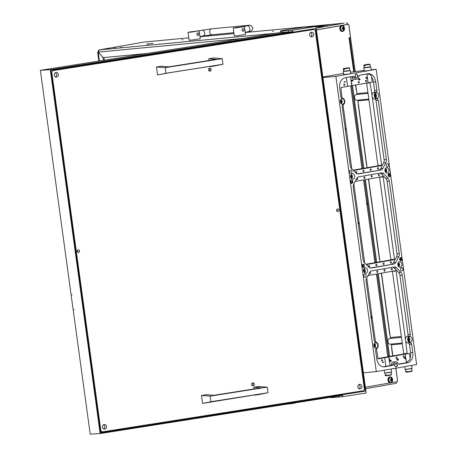 <?xml version="1.0" encoding="UTF-8"?>
<svg xmlns="http://www.w3.org/2000/svg" width="457" height="457" viewBox="0 0 457 457"><rect width="100%" height="100%" fill="white"/><g stroke="black" fill="none" stroke-linecap="round" stroke-linejoin="round"><path stroke-width="0.69" d="M121.716 47.317L120.722 47.431L121.716 47.317M109.057 48.511L108.058 48.631L109.057 48.511M115.387 47.911L114.393 48.031L115.387 47.911M152.986 43.255L147.045 44.18M152.981 43.301L147.045 44.169M181.96 39.805L182.96 39.685L181.96 39.805M272.395 31.259L273.395 31.139L272.395 31.259M103.985 57.531L104.379 60.204M103.425 60.353L103.065 57.736L104.013 57.571M99.386 60.992L98.244 51.984L103.065 57.736M314.764 26.112L330.571 24.609L314.764 26.112M317.935 26.569L315.993 26.752L317.929 26.58M309.035 26.923L314.679 26.112L308.943 26.929M327.755 25.101L322.893 25.94M327.749 25.089L322.905 25.952M146.674 44.215L148.496 43.735L146.674 44.215M316.181 28.106L343.875 23.187A1.988 1.445 -95.4 0 1 343.961 23.176A1.988 1.445 -95.4 0 1 344.15 23.176M147.337 53.435L103.128 57.616L98.249 52.098L99.329 49.887A1.988 1.36 -99.9 0 0 99.255 49.899A1.988 1.36 -99.9 0 0 98.232 51.904M143.875 42.09A1.988 1.36 80.1 0 1 143.949 42.078A1.988 1.36 80.1 0 1 144.018 42.067L188.787 37.84L144.018 42.067L99.329 49.887L275.542 33.241M346.206 22.85A1.988 1.36 80.1 0 1 347.777 24.398M396.716 381.744A1.988 1.36 80.1 0 1 395.676 383.423A1.988 1.36 80.1 0 1 395.602 383.434L365.577 388.69L395.676 383.423M372.358 387.502L367.794 388.301M318.221 26.409L322.659 25.763L318.221 26.409M323.03 26.049L317.786 26.763L317.832 27.1L323.076 26.38L322.659 25.763M295.936 402.72L294.222 403.28L285.054 404.434M234.989 27.688L233.253 28.088L236.646 27.826L244.409 26.557L234.989 27.688M233.253 28.088L234.332 35.954L237.726 35.697L245.483 34.424L244.409 26.557M243.204 31.23L243.204 31.23A1.325 0.965 -95.4 0 0 243.261 31.219L243.204 31.23A1.325 0.965 -95.4 0 1 242.124 30.036A1.325 0.965 -95.4 0 1 242.901 28.597L242.953 28.591A1.325 0.965 -95.4 0 1 244.032 29.779A1.325 0.965 -95.4 0 1 243.261 31.219C241.793 30.573 241.673 29.699 242.901 28.597A1.325 0.965 -95.4 0 1 242.953 28.591L242.953 28.591M189.769 31.956L188.038 32.361L191.432 32.099L199.189 30.83L189.769 31.956M188.038 32.361L189.118 40.227L192.506 39.965L200.269 38.696L199.189 30.83M197.984 35.503L197.984 35.503A1.325 0.965 -95.4 0 0 198.041 35.492L197.984 35.503A1.325 0.965 -95.4 0 1 196.904 34.309A1.325 0.965 -95.4 0 1 197.681 32.87L197.738 32.864A1.325 0.965 -95.4 0 1 198.818 34.052A1.325 0.965 -95.4 0 1 198.041 35.492C196.579 34.846 196.459 33.972 197.681 32.87A1.325 0.965 -95.4 0 1 197.738 32.864L197.738 32.864M307.841 30.288L307.367 29.894L50.973 70.281M103.493 424.816A2.319 2.062 -93.4 0 1 103.739 428.974M106.561 426.518A2.319 2.062 -93.4 0 1 102.477 427.164A2.319 2.062 -93.4 0 1 106.561 426.518M310.617 32.527A2.319 2.062 -93.4 0 1 310.863 36.686M313.685 34.235A2.319 2.062 -93.4 0 1 309.6 34.875A2.319 2.062 -93.4 0 1 313.685 34.235M55.268 72.754A2.319 2.062 -93.4 0 1 55.514 76.913M58.336 74.462A2.319 2.062 -93.4 0 1 54.252 75.102A2.319 2.062 -93.4 0 1 58.336 74.462M358.842 384.588A2.319 2.062 -93.4 0 1 359.088 388.747M361.91 386.296A2.319 2.062 -93.4 0 1 357.831 386.936A2.319 2.062 -93.4 0 1 361.91 386.296M77.199 251.316A1.325 1.177 86.6 0 0 79.529 250.95A1.325 1.177 86.6 0 0 77.199 251.316M77.513 252.036A1.325 1.177 86.6 0 0 77.41 250.339M336.632 210.448A1.325 1.177 86.6 0 0 338.963 210.083A1.325 1.177 86.6 0 0 336.632 210.448M336.946 211.163A1.325 1.177 86.6 0 0 336.843 209.472M209.169 68.39A1.491 1.325 -93.4 0 1 209.323 71.041M211.157 69.475A1.491 1.325 -93.4 0 1 208.535 69.887A1.491 1.325 -93.4 0 1 211.157 69.475M252.275 383.08A1.491 1.325 -93.4 0 1 252.43 385.731M254.269 384.166A1.491 1.325 -93.4 0 1 251.641 384.577A1.491 1.325 -93.4 0 1 254.269 384.166M313.93 29.505L52.749 70.652L51.761 72.149L100.888 430.762L102.231 431.888L363.412 390.746L364.4 389.25L315.273 30.636L313.93 29.505L312.125 29.614L52.749 70.652M51.761 72.149L51.23 72.177M100.357 430.791L100.888 430.762M102.231 431.888L100.523 431.991M302.071 27.557L297.05 28.294L302.071 27.557M315.964 26.512L303.619 27.243L287.539 29.625A13.247 0.526 -7.8 0 0 280.438 31.07A13.247 0.526 -7.8 0 0 281.9 31.105L292.646 30.185L315.964 26.512L366.166 392.997L342.847 396.67L332.102 397.59A13.247 0.526 172.2 0 1 330.639 397.55L330.6 397.259M292.646 30.185L292.823 31.499L50.299 69.704L100.14 433.567L342.664 395.362L342.847 396.67M100.14 433.567L90.206 434.15L73.189 309.915L74.08 309.772M280.438 31.07L280.621 32.378A13.247 0.526 -7.8 0 0 280.712 32.424A13.247 0.526 -7.8 0 0 282.083 32.418L288.401 32.047L288.224 30.733M280.712 32.424L40.365 70.287L71.121 294.834L72.035 294.856M50.299 69.704L40.365 70.287M292.823 31.499L288.401 32.047M73.189 309.915L74.074 309.726L73.171 309.783L71.143 294.965M315.65 28.574L50.973 70.269L100.631 432.819L365.314 391.123L315.65 28.574M365.314 391.123L358.465 391.523M253.789 387.205L258.599 386.445L267.208 387.148L210.191 396.133L201.468 395.448L206.278 394.688L213.762 395.288L261.278 387.804L253.789 387.205L254.029 388.947M254.835 394.842L254.88 395.168L259.69 394.408L267.973 392.723L210.957 401.703L202.56 403.411L262.084 393.7L254.88 395.168M267.208 387.148L267.973 392.723M210.191 396.133L210.957 401.703M202.56 403.411L201.468 395.448M208.798 58.742L213.608 57.988L222.216 58.69L165.2 67.676L156.471 66.985L161.281 66.231L168.77 66.831L216.281 59.347L208.798 58.742L209.038 60.484M209.843 66.385L209.889 66.711L214.699 65.951L222.982 64.266L165.965 73.246L157.562 74.954L169.576 72.726L217.092 65.242L209.889 66.711M222.216 58.69L222.982 64.266M165.2 67.676L165.965 73.246M157.562 74.954L156.471 66.985M348.828 25.278A1.988 1.36 80.1 0 1 348.965 25.832L355.203 71.361M395.859 368.188L397.459 379.858A1.988 1.36 80.1 0 1 397.481 380.43M347.657 24.015A1.988 1.36 80.1 0 1 348.257 24.352M366.96 202.862A0.817 0.56 -99.9 0 0 367.125 204.479A0.817 0.56 -99.9 0 0 366.96 202.862M367.822 204.108A0.994 0.68 80.1 0 1 367.342 204.627A0.994 0.68 80.1 0 1 367.268 204.633A0.994 0.68 80.1 0 1 366.6 204.096A0.994 0.68 80.1 0 1 366.588 204.062M366.48 203.456A0.994 0.68 80.1 0 1 366.485 203.422A0.994 0.68 80.1 0 1 367 202.674A0.994 0.68 80.1 0 1 367.074 202.662A0.994 0.68 80.1 0 1 367.679 203.085M353.718 71.618L348.954 37.925L350.039 37.668A0.663 0.48 84.6 0 0 350.428 36.931L348.782 24.929A0.663 0.48 84.6 0 0 348.217 24.358L347.314 24.444A0.663 0.48 -95.4 0 1 347.371 24.438M394.294 368.536L394.437 368.439A0.663 0.48 -95.4 0 1 394.488 368.433L395.368 368.353A0.663 0.48 84.6 0 0 395.339 368.353L394.288 368.536M349.108 37.965L349.719 37.822L348.971 37.862M388.713 356.609L377.379 273.874M375.82 262.524L364.486 179.784M362.932 168.439L351.61 85.756M316.421 29.854L347.314 24.444M395.368 368.353A0.663 0.48 84.6 0 1 395.905 368.925L397.55 380.927A0.663 0.48 84.6 0 1 397.162 381.664L391.163 382.715M389.604 356.454L378.27 273.714M376.717 262.369L365.383 179.63M363.829 168.279L352.496 85.545M316.433 29.922L348.217 24.358M390.444 382.84L365.377 387.228M387.77 356.774L376.437 274.034M374.883 262.689L366.914 204.508M366.685 202.862L363.549 179.949M361.995 168.604L350.668 85.933M392.603 379.47A2.982 2.171 -95.4 0 1 390.746 382.812A2.982 2.171 -95.4 0 1 388.324 380.218A2.982 2.171 -95.4 0 1 390.187 376.876A2.982 2.171 -95.4 0 1 392.603 379.47M390.564 382.817A2.982 2.171 -95.4 0 1 390.381 382.846A2.982 2.171 -95.4 0 1 387.964 380.253A2.982 2.171 -95.4 0 1 389.821 376.911A2.982 2.171 -95.4 0 1 390.004 376.905M391.466 380.664L391.226 378.859M391.9 379.019L391.678 378.539L390.775 378.979L390.529 379.91L391.238 380.961L392.112 380.43L391.9 379.019M392.403 379.584A1.314 0.954 -95.4 0 1 391.638 381.047A1.314 0.954 -95.4 0 1 390.518 379.916A1.314 0.954 -95.4 0 1 391.283 378.453A1.314 0.954 -95.4 0 1 392.403 379.584M391.792 381.875A2.519 1.834 -95.4 0 1 390.872 382.332A2.519 1.834 -95.4 0 1 388.827 380.144A2.519 1.834 -95.4 0 1 390.398 377.322A2.519 1.834 -95.4 0 1 391.386 377.602L392.563 379.527L391.792 381.875M390.312 377.333A2.519 1.834 84.6 0 0 390.227 377.339A2.519 1.834 84.6 0 0 388.656 380.161A2.519 1.834 84.6 0 0 390.701 382.349A2.519 1.834 84.6 0 0 390.786 382.338M391.106 378.744L390.786 378.836M343.327 29.259L343.087 27.454M343.767 27.614L343.544 27.134L342.641 27.574L342.396 28.505L343.104 29.556L343.978 29.025L343.767 27.614M344.264 28.18A1.314 0.954 -95.4 0 1 343.498 29.642A1.314 0.954 -95.4 0 1 342.379 28.511A1.314 0.954 -95.4 0 1 343.144 27.049A1.314 0.954 -95.4 0 1 344.264 28.18M343.653 30.47A2.519 1.834 -95.4 0 1 342.739 30.927A2.519 1.834 -95.4 0 1 340.694 28.74A2.519 1.834 -95.4 0 1 342.264 25.918A2.519 1.834 -95.4 0 1 343.253 26.198L344.424 28.123L343.653 30.47M342.179 25.929A2.519 1.834 84.6 0 0 342.093 25.935A2.519 1.834 84.6 0 0 340.522 28.757A2.519 1.834 84.6 0 0 342.561 30.945A2.519 1.834 84.6 0 0 342.647 30.933M344.469 28.066A2.982 2.171 -95.4 0 1 342.607 31.407A2.982 2.171 -95.4 0 1 340.191 28.814A2.982 2.171 -95.4 0 1 342.047 25.472A2.982 2.171 -95.4 0 1 344.469 28.066M342.424 31.413A2.982 2.171 -95.4 0 1 342.247 31.442A2.982 2.171 -95.4 0 1 339.825 28.848A2.982 2.171 -95.4 0 1 341.687 25.506A2.982 2.171 -95.4 0 1 341.87 25.501M389.284 174.106L389.958 174.551L390.124 175.465L388.804 175.694L388.73 174.82L389.341 174.1M388.599 175.471L388.661 175.934L390.324 175.642L390.227 174.928L389.255 173.9L388.559 174.728L388.661 175.934M389.313 173.894L388.524 174.734L388.564 175.471M389.958 174.551L390.089 175.465L388.804 175.694M389.25 174.111L389.924 174.557M404.708 366.64L405.085 369.376L410.98 368.673L412.065 368.422L411.66 365.423M384.183 370.233L384.554 372.969L390.455 372.266L391.54 372.015L391.129 369.016M365.166 267.756A2.776 2.022 -95.4 0 1 365.28 267.739A2.776 2.022 -95.4 0 1 367.548 270.236A2.776 2.022 -95.4 0 1 365.92 273.252A2.776 2.022 -95.4 0 1 365.806 273.263A2.776 2.022 -95.4 0 1 363.538 270.773A2.776 2.022 -95.4 0 1 365.166 267.756M409.729 336.689A2.776 2.022 -95.4 0 1 409.843 336.672A2.776 2.022 -95.4 0 1 412.105 339.168A2.776 2.022 -95.4 0 1 410.483 342.184A2.776 2.022 -95.4 0 1 410.363 342.202A2.776 2.022 -95.4 0 1 408.101 339.705A2.776 2.022 -95.4 0 1 409.729 336.689M352.278 173.671A2.776 2.022 -95.4 0 1 352.393 173.654A2.776 2.022 -95.4 0 1 354.655 176.145A2.776 2.022 -95.4 0 1 353.033 179.167A2.776 2.022 -95.4 0 1 352.918 179.178A2.776 2.022 -95.4 0 1 350.65 176.688A2.776 2.022 -95.4 0 1 352.278 173.671M376.311 92.731A2.776 2.022 -95.4 0 1 376.425 92.714A2.776 2.022 -95.4 0 1 378.687 95.21A2.776 2.022 -95.4 0 1 377.065 98.226A2.776 2.022 -95.4 0 1 376.945 98.244A2.776 2.022 -95.4 0 1 374.683 95.747A2.776 2.022 -95.4 0 1 376.311 92.731M342.013 98.735A2.776 2.022 -95.4 0 1 342.127 98.718A2.776 2.022 -95.4 0 1 344.389 101.214A2.776 2.022 -95.4 0 1 342.767 104.23A2.776 2.022 -95.4 0 1 342.653 104.242A2.776 2.022 -95.4 0 1 340.385 101.751A2.776 2.022 -95.4 0 1 342.013 98.735M386.576 167.668A2.776 2.022 -95.4 0 1 386.691 167.65A2.776 2.022 -95.4 0 1 388.953 170.147A2.776 2.022 -95.4 0 1 387.325 173.163A2.776 2.022 -95.4 0 1 387.21 173.174A2.776 2.022 -95.4 0 1 384.948 170.684A2.776 2.022 -95.4 0 1 386.576 167.668M375.431 342.693A2.776 2.022 -95.4 0 1 375.545 342.676A2.776 2.022 -95.4 0 1 377.808 345.166A2.776 2.022 -95.4 0 1 376.185 348.188A2.776 2.022 -95.4 0 1 376.071 348.2A2.776 2.022 -95.4 0 1 373.803 345.709A2.776 2.022 -95.4 0 1 375.431 342.693M399.464 261.752A2.776 2.022 -95.4 0 1 399.578 261.735A2.776 2.022 -95.4 0 1 401.84 264.232A2.776 2.022 -95.4 0 1 400.218 267.248A2.776 2.022 -95.4 0 1 400.098 267.265A2.776 2.022 -95.4 0 1 397.836 264.769A2.776 2.022 -95.4 0 1 399.464 261.752M356.883 79.107A3.308 2.405 84.6 0 0 358.825 76.53A1.737 1.268 -95.4 0 1 359.842 75.177L367.782 73.788A9.306 6.775 -95.4 0 1 368.039 73.748A9.306 6.775 -95.4 0 1 375.723 81.837L376.894 90.355A1.737 1.268 -95.4 0 1 376.002 92.263A3.308 2.405 84.6 0 0 374.312 95.896A3.308 2.405 84.6 0 0 376.894 98.781A1.737 1.268 -95.4 0 1 378.253 100.294L386.371 159.544A4.262 3.102 -95.4 0 1 385.879 162.681L382.909 168.382A4.262 3.102 -95.4 0 1 380.915 169.993L358.294 173.951A4.262 3.102 -95.4 0 1 358.06 173.98A4.262 3.102 -95.4 0 1 355.963 173.094L351.604 168.679A4.262 3.102 -95.4 0 1 350.302 165.857L342.184 106.607A1.737 1.268 -95.4 0 1 343.076 104.699A3.308 2.405 84.6 0 0 344.767 101.066A3.308 2.405 84.6 0 0 342.179 98.181A1.737 1.268 -95.4 0 1 340.825 96.667L339.654 88.15A9.306 6.775 -95.4 0 1 345.075 77.764L353.01 76.376A1.737 1.268 -95.4 0 1 353.061 76.365A1.737 1.268 -95.4 0 1 354.346 77.313A3.308 2.405 84.6 0 0 356.791 79.118A3.308 2.405 84.6 0 0 356.883 79.107M401.514 267.705A1.599 1.165 -95.4 0 1 401.583 267.693A1.599 1.165 -95.4 0 1 402.885 269.127A1.599 1.165 -95.4 0 1 401.949 270.864A1.599 1.165 -95.4 0 1 401.88 270.875A1.599 1.165 -95.4 0 1 400.578 269.441A1.599 1.165 -95.4 0 1 401.514 267.705M387.256 163.623A1.599 1.165 -95.4 0 1 387.325 163.617A1.599 1.165 -95.4 0 1 388.627 165.051A1.599 1.165 -95.4 0 1 387.69 166.788A1.599 1.165 -95.4 0 1 387.627 166.799A1.599 1.165 -95.4 0 1 386.319 165.36A1.599 1.165 -95.4 0 1 387.256 163.623M350.548 170.05A1.599 1.165 -95.4 0 1 350.61 170.044A1.599 1.165 -95.4 0 1 351.913 171.478A1.599 1.165 -95.4 0 1 350.982 173.214A1.599 1.165 -95.4 0 1 350.913 173.226A1.599 1.165 -95.4 0 1 349.611 171.786A1.599 1.165 -95.4 0 1 350.548 170.05M364.8 274.126A1.599 1.165 -95.4 0 1 364.869 274.12A1.599 1.165 -95.4 0 1 366.171 275.554A1.599 1.165 -95.4 0 1 365.234 277.29A1.599 1.165 -95.4 0 1 365.172 277.302A1.599 1.165 -95.4 0 1 363.863 275.862A1.599 1.165 -95.4 0 1 364.8 274.126M363.321 267.454A1.657 1.205 -95.4 0 1 361.973 265.963A1.657 1.205 -95.4 0 1 362.944 264.163A1.657 1.205 -95.4 0 1 363.012 264.152A1.657 1.205 -95.4 0 1 364.36 265.643A1.657 1.205 -95.4 0 1 363.395 267.442A1.657 1.205 -95.4 0 1 363.321 267.454A1.657 1.205 84.6 0 0 363.355 267.448A1.657 1.205 84.6 0 0 364.332 265.654A1.657 1.205 84.6 0 0 362.995 264.157M351.422 180.069A1.657 1.205 -95.4 0 1 351.49 180.058A1.657 1.205 -95.4 0 1 352.844 181.549A1.657 1.205 -95.4 0 1 351.873 183.348A1.657 1.205 -95.4 0 1 351.804 183.36A1.657 1.205 -95.4 0 1 350.45 181.869A1.657 1.205 -95.4 0 1 351.422 180.069M351.787 183.36A1.657 1.205 84.6 0 0 351.839 183.354A1.657 1.205 84.6 0 0 352.81 181.56A1.657 1.205 84.6 0 0 351.473 180.058M389.484 176.762A1.657 1.205 -95.4 0 1 388.13 175.277A1.657 1.205 -95.4 0 1 389.101 173.471A1.657 1.205 -95.4 0 1 389.17 173.466A1.657 1.205 -95.4 0 1 390.524 174.951A1.657 1.205 -95.4 0 1 389.553 176.756A1.657 1.205 -95.4 0 1 389.484 176.762A1.657 1.205 84.6 0 0 389.518 176.756A1.657 1.205 84.6 0 0 390.489 174.968A1.657 1.205 84.6 0 0 389.153 173.466M401 260.856A1.657 1.205 -95.4 0 1 399.652 259.37A1.657 1.205 -95.4 0 1 400.623 257.571A1.657 1.205 -95.4 0 1 400.692 257.559A1.657 1.205 -95.4 0 1 402.04 259.045A1.657 1.205 -95.4 0 1 401.069 260.85A1.657 1.205 -95.4 0 1 401 260.856A1.657 1.205 84.6 0 0 401.035 260.85A1.657 1.205 84.6 0 0 402.006 259.062A1.657 1.205 84.6 0 0 400.675 257.559M349.159 70.824L343.264 71.526L349.159 70.824M343.264 71.526L343.687 74.628L349.582 73.92L350.668 73.668L350.245 70.572M369.69 67.23L363.795 67.933L369.69 67.23M363.795 67.933L364.218 71.035L370.113 70.327L371.198 70.075L370.776 66.979M372.266 82.123L371.421 75.953L370.284 74.502L366.885 74.005L368.096 82.814L351.73 85.676M368.096 82.814L372.044 82.123M342.104 98.181L340.899 87.573L351.513 85.716M357.077 178.116A0.748 0.543 -95.4 0 1 357.248 179.601A0.748 0.543 -95.4 0 1 357.077 178.116M371.57 175.579A0.748 0.543 -95.4 0 1 371.741 177.065A0.748 0.543 -95.4 0 1 371.57 175.579M369.056 265.54A0.748 0.543 -95.4 0 1 369.227 267.025A0.748 0.543 -95.4 0 1 369.056 265.54M383.543 263.004A0.748 0.543 -95.4 0 1 383.714 264.489A0.748 0.543 -95.4 0 1 383.543 263.004M390.792 261.735A0.748 0.543 -95.4 0 1 390.964 263.221A0.748 0.543 -95.4 0 1 390.792 261.735M376.3 264.272A0.748 0.543 -95.4 0 1 376.471 265.757A0.748 0.543 -95.4 0 1 376.3 264.272M378.813 174.311A0.748 0.543 -95.4 0 1 378.984 175.796A0.748 0.543 -95.4 0 1 378.813 174.311M364.326 176.848A0.748 0.543 -95.4 0 1 364.497 178.333A0.748 0.543 -95.4 0 1 364.326 176.848M369.964 272.201A0.748 0.543 -95.4 0 1 370.136 273.686A0.748 0.543 -95.4 0 1 369.964 272.201M384.457 269.664A0.748 0.543 -95.4 0 1 384.628 271.15A0.748 0.543 -95.4 0 1 384.457 269.664M391.706 268.396A0.748 0.543 -95.4 0 1 391.877 269.881A0.748 0.543 -95.4 0 1 391.706 268.396M377.214 270.932A0.748 0.543 -95.4 0 1 377.385 272.418A0.748 0.543 -95.4 0 1 377.214 270.932M381.943 359.625A0.748 0.543 -95.4 0 1 382.115 361.116A0.748 0.543 -95.4 0 1 381.943 359.625M389.284 359.848A0.748 0.543 84.6 0 0 389.084 358.391M403.879 357.305A0.748 0.543 84.6 0 0 403.68 355.82A0.748 0.543 84.6 0 0 403.879 357.305M396.636 358.574A0.748 0.543 84.6 0 0 396.436 357.088A0.748 0.543 84.6 0 0 396.636 358.574M344.19 84.031A0.748 0.543 -95.4 0 1 344.361 85.516A0.748 0.543 -95.4 0 1 344.19 84.031M356.163 171.455A0.748 0.543 -95.4 0 1 356.34 172.94A0.748 0.543 -95.4 0 1 356.163 171.455M370.656 168.919A0.748 0.543 -95.4 0 1 370.827 170.404A0.748 0.543 -95.4 0 1 370.656 168.919M377.905 167.65A0.748 0.543 -95.4 0 1 378.076 169.136A0.748 0.543 -95.4 0 1 377.905 167.65M363.412 170.187A0.748 0.543 -95.4 0 1 363.583 171.672A0.748 0.543 -95.4 0 1 363.412 170.187M366.131 81.706A0.748 0.543 84.6 0 0 365.926 80.226A0.748 0.543 84.6 0 0 366.131 81.706M358.882 82.974A0.748 0.543 84.6 0 0 358.682 81.495A0.748 0.543 84.6 0 0 358.882 82.974M351.536 84.248A0.748 0.543 84.6 0 0 351.336 82.791M344.395 71.303L349.102 70.721M364.926 67.71L369.633 67.128M406.536 369.29L410.649 368.73M386.005 372.883L389.518 372.615L385.976 372.889M344.664 71.258L348.828 70.686M365.189 67.665L369.359 67.093M406.507 369.296L410.677 368.725M407.296 372.084L406.187 372.209L405.81 371.918L406.342 371.912L406.273 371.415L406.987 371.347L407.056 371.844L412.054 371.067L411.734 368.73L406.519 369.347M386.765 375.677L385.657 375.803L385.28 375.511L385.811 375.505L385.742 375.008L386.456 374.94L386.525 375.437L391.523 374.66L391.209 372.324L385.988 372.941M343.813 68.887L343.276 68.881L343.595 71.218L348.874 70.589L349.845 70.361L349.525 68.03L344.521 68.818L344.589 69.315L343.881 69.384L344.012 68.51L347.988 67.813L348.28 68.104M364.343 65.294L363.806 65.288L364.126 67.625L369.405 66.996L370.376 66.773L370.056 64.437L365.052 65.225L365.12 65.722L364.406 65.791L364.537 64.917L368.513 64.22L368.805 64.511M344.721 68.441L349.142 67.739L344.721 68.441L344.521 68.818M365.252 64.848L369.673 64.146L365.252 64.848L365.052 65.225M365.114 65.671L364.406 65.791M344.584 69.258L343.881 69.384M386.102 375.797L385.811 375.505M386.525 375.437L386.816 375.728L391.238 375.037L391.523 374.66M407.056 371.844L407.347 372.135L411.768 371.444L412.054 371.067M406.633 372.204L406.342 371.912M364.537 64.917L368.513 64.22M344.012 68.51L347.988 67.813M390.152 372.369L391.209 372.324M410.683 368.782L411.734 368.73M366.091 77.861L366.748 77.747L366.834 78.364L366.034 77.867L366.834 78.364M404.485 358.122L405.142 358.008L405.228 358.625L404.428 358.128L405.228 358.625M358.071 223.239L358.305 222.85L358.648 223.393L358.231 223.736M366.748 77.747L366.034 77.867M405.142 358.008L404.428 358.128M358.014 223.245L358.237 222.856M358.791 78.998L358.911 80.026M359.499 78.764L359.927 79.232L359.733 79.981L360.087 79.21L359.499 78.575L359.151 78.998L358.808 78.81L358.499 79.484L358.968 80.038L358.774 78.998L359.305 79.455L359.539 78.758L359.151 79.478M359.442 78.581L360.03 79.215L359.676 79.986M351.587 80.175L352.895 81.18L352.701 79.764L352.678 80.763L351.604 79.986L351.244 80.695L351.839 81.283L351.399 80.678L351.644 80.169L351.342 80.678L351.781 81.289M352.644 79.775L352.827 81.118M351.547 79.992L352.678 80.763M367.171 77.479L366.977 78.661M366.788 77.302L365.686 77.781L367.04 78.707L367.228 77.467L366.88 77.53M345.972 130.131L345.418 129.731L345.292 128.788L345.709 128.228M345.481 81.632L344.19 82.329M397.179 359.259L397.299 360.287M397.87 359.031L398.321 359.499L398.127 360.247L398.475 359.47L397.893 358.836L397.539 359.259L397.196 359.071L396.887 359.745L397.362 360.299L397.167 359.259L397.699 359.716L397.95 359.019L397.544 359.739M397.836 358.842L398.418 359.476L398.07 360.253M389.975 360.436L391.289 361.441L391.095 360.03L391.072 361.024L389.998 360.247L389.632 360.956L390.232 361.544L389.792 360.939L390.055 360.43L389.735 360.944L390.175 361.55M391.038 360.036L391.221 361.378M389.941 360.253L391.072 361.024M405.559 357.74L405.365 358.922M405.182 357.563L404.074 358.042L405.428 358.968L405.296 357.98L405.645 357.917L405.268 357.791M383.869 361.893L382.578 362.59M370.993 318.5L371.638 317.232L371.198 316.387M358.808 223.827L358.254 223.919L358.865 223.821L358.208 222.673M368.034 275.508L395.791 270.653L396.076 270.938L405.439 339.283A3.365 2.451 84.6 0 0 405.65 340.831L407.176 353.758L409.432 353.438L410.226 359.265L406.416 362.572L405.256 354.095L388.673 356.997L390.084 365.68M407.176 353.758L403.508 354.021L403.702 353.644L407.37 353.387M388.673 356.997L378.059 358.854L376.419 348.68M378.019 358.859L377.773 358.568M395.791 270.653L396.076 270.938L392.432 271.384L392.146 271.092M355.146 181.423L382.903 176.562L383.189 176.853L394.482 259.302L394.288 259.673L366.28 264.574M394.288 259.673L390.621 259.936L390.815 259.559L394.482 259.302M382.903 176.562L383.189 176.853L379.544 177.299L379.259 177.008M370.01 82.477L372.021 95.324A3.365 2.451 84.6 0 0 372.232 96.873L381.595 165.211L381.395 165.588L353.392 170.49M381.395 165.588L377.728 165.851L377.928 165.474L381.595 165.211M370.301 82.768L366.657 83.208L366.371 82.917M345.206 128.68L345.76 128.183L345.349 128.783L345.481 129.725L346.035 130.159L345.372 129.868M344.15 82.049L344.252 82.363L344.03 81.883L345.503 81.814M345.561 81.809L344.207 82.043M382.543 362.31L382.64 362.63L382.418 362.15L383.897 362.075M383.954 362.07L382.6 362.304M371.033 318.306L371.541 317.255L371.255 316.381L371.638 317.232M371.695 317.232L371.495 318.141M371.552 318.135L371.05 318.495M358.728 223.262L358.865 223.821M357.934 223.136L358.299 222.662M358.265 222.668L358.785 223.256M392.432 271.384L403.702 353.644M403.508 354.021L377.768 358.528M409.204 353.404L405.256 354.095M375.523 342.139L366.737 277.999M379.544 177.299L390.815 259.559M390.621 259.936L365.96 264.249M364.675 262.952L353.849 183.914M366.657 83.208L377.928 165.474M377.728 165.851L353.072 170.164M351.787 168.867L343.001 104.722M347.566 86.407L346.349 77.541M354.346 77.313L352.101 77.547A3.365 2.451 84.6 0 0 354.586 79.387A3.365 2.451 84.6 0 0 354.683 79.369M352.101 77.547A1.679 1.222 84.6 0 0 351.273 76.679M376.002 92.263L373.78 92.417A3.365 2.451 84.6 0 0 372.021 95.324M373.78 92.417A1.679 1.222 84.6 0 0 374.637 90.566L376.894 90.355M375.723 81.837L373.472 82.049L374.637 90.566M373.472 82.049A9.254 6.735 84.6 0 0 371.564 77.027M385.879 162.681L383.634 162.858L380.664 168.553L382.909 168.382M383.634 162.858A4.204 3.062 84.6 0 0 384.12 159.756L386.371 159.544M378.253 100.294L376.002 100.511L384.12 159.756M376.002 100.511A1.679 1.222 84.6 0 0 374.689 99.043L376.894 98.781M372.232 96.873A3.365 2.451 84.6 0 0 374.689 99.043M380.915 169.993L357.271 173.894M378.693 170.147A4.204 3.062 84.6 0 0 380.664 168.553M407.37 362.818L399.338 364.223A1.737 1.268 -95.4 0 1 399.247 364.24A1.737 1.268 -95.4 0 1 398.053 363.395A3.308 2.405 84.6 0 0 395.791 361.79A3.308 2.405 84.6 0 0 393.7 364.155A1.737 1.268 -95.4 0 1 392.7 365.389L384.668 366.794A9.306 6.775 -95.4 0 1 384.154 366.857A9.306 6.775 -95.4 0 1 376.722 358.751L375.603 350.565A1.737 1.268 -95.4 0 1 376.494 348.657A3.308 2.405 84.6 0 0 378.185 345.024A3.308 2.405 84.6 0 0 375.597 342.139A1.737 1.268 -95.4 0 1 374.243 340.625L366.126 281.375A4.262 3.102 -95.4 0 1 366.611 278.233L369.587 272.538A4.262 3.102 -95.4 0 1 371.581 270.921L394.197 266.962A4.262 3.102 -95.4 0 1 394.317 266.945A4.262 3.102 -95.4 0 1 396.527 267.819L400.886 272.235A4.262 3.102 -95.4 0 1 402.194 275.063L410.312 334.313A1.737 1.268 -95.4 0 1 409.421 336.221A3.308 2.405 84.6 0 0 407.73 339.854A3.308 2.405 84.6 0 0 410.312 342.733A1.737 1.268 -95.4 0 1 411.671 344.252L412.791 352.438A9.306 6.775 -95.4 0 1 407.37 362.818L405.153 362.972A9.254 6.735 84.6 0 0 406.416 362.572M392.7 365.389L390.078 365.611M390.484 365.543A1.679 1.222 84.6 0 0 391.449 364.349L393.7 364.155M395.791 361.79L393.574 361.938A3.365 2.451 84.6 0 0 391.449 364.349M405.153 362.972L398.687 364.103M389.861 365.651L385.908 366.343L384.725 357.688M385.908 366.343L383.155 366.822M409.421 336.221L407.198 336.375A3.365 2.451 84.6 0 0 405.439 339.283M407.198 336.375A1.679 1.222 84.6 0 0 408.055 334.524L410.312 334.313M402.194 275.063L399.944 275.28L408.055 334.524M399.944 275.28A4.204 3.062 84.6 0 0 398.653 272.486L400.886 272.235M396.527 267.819L394.294 268.076L398.653 272.486M394.294 268.076A4.204 3.062 84.6 0 0 392.723 267.225M410.066 358.094A9.254 6.735 84.6 0 0 410.54 352.65L412.791 352.438M411.671 344.252L409.421 344.469L410.54 352.65M409.421 344.469A1.679 1.222 84.6 0 0 408.107 343.001L410.312 342.733M405.65 340.831A3.365 2.451 84.6 0 0 408.107 343.001M393.803 264.077L371.187 268.036A4.262 3.102 -95.4 0 1 370.953 268.065A4.262 3.102 -95.4 0 1 368.85 267.179L364.492 262.769A4.262 3.102 -95.4 0 1 363.189 259.942L353.238 187.29A4.262 3.102 -95.4 0 1 353.724 184.148L356.7 178.453A4.262 3.102 -95.4 0 1 358.694 176.836L381.309 172.877A4.262 3.102 -95.4 0 1 381.429 172.86A4.262 3.102 -95.4 0 1 383.64 173.734L387.999 178.15A4.262 3.102 -95.4 0 1 389.307 180.978L399.258 253.629A4.262 3.102 -95.4 0 1 398.772 256.771L395.796 262.467A4.262 3.102 -95.4 0 1 393.803 264.077L370.159 267.985M391.586 264.232A4.204 3.062 84.6 0 0 393.551 262.638L395.796 262.467M398.772 256.771L396.527 256.943L393.551 262.638M396.527 256.943A4.204 3.062 84.6 0 0 397.007 253.846L399.258 253.629M389.307 180.978L387.056 181.189L397.007 253.846M387.056 181.189A4.204 3.062 84.6 0 0 385.765 178.401L387.999 178.15M383.64 173.734L381.406 173.991L385.765 178.401M381.406 173.991A4.204 3.062 84.6 0 0 379.836 173.134M356.443 94.513L368.056 93.417L356.443 94.513A0.84 0.611 -95.4 0 0 356.934 93.576L367.936 92.537M389.861 338.471L401.474 337.375L389.861 338.471A0.84 0.611 -95.4 0 0 390.352 337.534L401.355 336.495M355.752 84.973L356.934 93.576M356.203 94.553A2.851 2.074 84.6 0 0 354.529 97.655A2.851 2.074 84.6 0 0 356.854 100.214A2.851 2.074 84.6 0 0 356.974 100.197L368.833 99.078L356.854 100.214M357.403 100.163A0.84 0.611 -95.4 0 1 357.934 100.883L367.085 167.713M368.645 179.058L379.978 261.798M381.532 273.143L390.352 337.534M389.621 338.511A2.851 2.074 84.6 0 0 387.947 341.613A2.851 2.074 84.6 0 0 390.272 344.172A2.851 2.074 84.6 0 0 390.392 344.155L402.251 343.036L390.272 344.172M390.821 344.121A0.84 0.611 -95.4 0 1 391.352 344.841L392.866 355.883M350.468 72.189L364.138 70.447M371.158 69.778L376.191 69.304L335.855 76.365L376.3 371.61L416.635 364.555L376.191 69.304M322.956 77.581L335.855 76.365M343.521 73.406L322.882 77.016M376.3 371.61L363.401 372.832M350.959 180.778L350.713 181.846L350.959 180.778L350.919 181.823L351.764 182.72L352.324 181.566L352.01 180.595L352.29 181.566L351.73 182.72M350.713 181.846L351.747 182.926M351.679 182.937L350.748 181.84M352.01 180.595L352.496 181.532L352.336 182.532L351.781 182.926M362.521 265.888L363.104 265.374L363.212 266.197L362.521 265.888M363.743 264.803L362.195 265.928L364.012 266.757L363.401 266.277L363.258 265.237L363.743 264.803M363.069 265.403L363.178 266.18M363.715 264.58L362.195 265.928M364.012 266.757L362.201 265.957M401.16 258.553L401.589 259.439L400.972 259.547L401.16 258.553M400.766 258.862L400.378 258.662L400.126 259.907L401.789 259.616L401.132 258.348L400.766 258.862L400.343 258.662L400.126 259.907M401.097 258.348L400.732 258.868L400.343 258.662L400.732 258.868M400.406 258.868L400.8 259.582L400.269 259.673L400.406 258.868M401.549 259.148L401.589 259.439M401.126 258.553L401.514 259.153M401.554 259.445L400.972 259.547M400.372 258.868L400.749 259.445M400.766 259.582L400.269 259.673M374.146 346.886L374.86 345.766L374.597 344.704L373.912 344.31M374.323 343.43A2.319 1.685 -95.4 0 1 375.557 345.463A2.319 1.685 -95.4 0 1 374.723 347.686M374.597 347.554A2.051 1.497 84.6 0 0 375.545 345.463A2.051 1.497 84.6 0 0 374.22 343.584M373.975 346.326L373.826 344.835M363.886 271.961L364.48 271.487L364.566 270.407L363.629 269.43M364.058 268.493A2.319 1.685 -95.4 0 1 365.292 270.527A2.319 1.685 -95.4 0 1 364.463 272.749M364.332 272.618A2.051 1.497 84.6 0 0 365.28 270.527A2.051 1.497 84.6 0 0 363.955 268.647M363.703 271.492L363.583 270.007M350.965 177.807L351.542 177.51L351.701 176.459L350.999 175.294L350.668 175.688M350.702 176.031L350.793 176.545L351.701 176.459M351.17 174.408A2.319 1.685 -95.4 0 1 352.398 176.442A2.319 1.685 -95.4 0 1 351.57 178.664M351.444 178.533A2.051 1.497 84.6 0 0 352.393 176.442A2.051 1.497 84.6 0 0 351.067 174.563M350.805 177.402L350.713 177.07M341.179 103.596A2.051 1.497 84.6 0 0 342.133 101.591A2.051 1.497 84.6 0 0 340.928 99.666A2.051 1.497 84.6 0 0 340.802 99.626M340.665 102.796L341.23 102.642L341.39 101.106L340.819 100.38L340.402 100.763M340.408 101.905L340.431 101.18M340.905 99.472A2.319 1.685 -95.4 0 1 342.139 101.505A2.319 1.685 -95.4 0 1 341.31 103.728M375.477 97.598A2.051 1.497 84.6 0 0 376.431 95.644A2.051 1.497 84.6 0 0 375.306 93.691A2.051 1.497 84.6 0 0 375.1 93.622M374.94 96.741L375.5 96.678L375.705 95.159L375.168 94.399L374.711 94.748M374.711 95.93L374.66 95.227M375.203 93.474A2.319 1.685 -95.4 0 1 376.431 95.502A2.319 1.685 -95.4 0 1 375.603 97.729M385.742 172.529A2.051 1.497 84.6 0 0 386.696 170.592A2.051 1.497 84.6 0 0 385.582 168.633A2.051 1.497 84.6 0 0 385.365 168.559M385.2 171.666L385.759 171.621L385.976 170.107L385.445 169.341L384.983 169.684M384.977 170.867L384.925 170.17M385.468 168.405A2.319 1.685 -95.4 0 1 386.696 170.438A2.319 1.685 -95.4 0 1 385.868 172.66M398.63 266.62A2.051 1.497 84.6 0 0 399.584 264.632A2.051 1.497 84.6 0 0 398.413 262.695A2.051 1.497 84.6 0 0 398.253 262.649M398.11 265.797L398.67 265.683L398.847 264.146L398.293 263.409L397.853 263.78M397.858 264.934L397.813 264.22M398.355 262.495A2.319 1.685 -95.4 0 1 399.584 264.523A2.319 1.685 -95.4 0 1 398.755 266.751M408.535 337.586A2.051 1.497 84.6 0 0 408.518 337.58A2.051 1.497 84.6 0 1 409.843 339.471A2.051 1.497 84.6 0 1 408.895 341.556M408.409 340.813L408.981 340.545L409.152 339.505L408.472 338.317L408.118 338.711M408.164 339.071L408.25 339.591L409.152 339.505M408.621 337.432A2.319 1.685 -95.4 0 1 409.849 339.46A2.319 1.685 -95.4 0 1 409.021 341.687M200.006 36.777L234.007 33.567L200.006 36.777M343.961 23.176L245.22 32.504L343.875 23.187M98.249 52.098L242.124 38.502M248.06 25.918L248.785 25.541L247.277 25.838A2.982 2.039 80.1 0 1 249.83 28.585A2.982 2.039 80.1 0 1 248.305 31.71L245.186 32.258M246.66 25.946A2.982 2.171 -95.4 0 1 247.745 25.403L211.574 28.82L192.791 31.733A2.982 2.039 80.1 0 1 193.391 31.756M233.887 32.698L212.134 34.755A2.982 2.171 -95.4 0 1 209.712 32.161A2.982 2.171 -95.4 0 1 211.574 28.82M212.134 34.755L203.091 35.983A2.982 2.039 -99.9 0 0 204.61 32.853A2.982 2.039 -99.9 0 0 202.063 30.111M247.277 25.838L238.006 27.46A2.982 2.039 80.1 0 1 238.605 27.483M281.9 31.105L282.083 32.418M332.102 397.59L332.028 397.036M338.426 397.219L338.266 396.053M356.329 90.686L355.552 85.008M389.752 334.678L381.327 273.183M379.487 259.73L368.439 179.093M366.6 165.64L358.128 103.802M392.66 355.917L391.552 347.794M395.339 368.353L394.437 368.439M391.226 378.944L391.9 378.882M391.58 379.95L392.255 379.887M391.066 380.858L391.392 380.83M391.438 380.492L392.112 380.43M391.506 379.413L392.18 379.35M343.087 27.54L343.767 27.477M343.441 28.545L344.121 28.483M342.933 29.454L343.253 29.425M342.676 27.369L342.967 27.34M343.298 29.088L343.978 29.025M343.367 28.008L344.047 27.946M395.631 366.743A1.708 1.245 -95.4 0 1 394.637 364.983A1.708 1.245 -95.4 0 1 395.653 363.412A1.708 1.245 -95.4 0 1 395.728 363.401A1.708 1.245 -95.4 0 1 396.139 363.458A1.708 1.245 -95.4 0 1 397.133 365.223A1.708 1.245 -95.4 0 1 396.116 366.788A1.708 1.245 -95.4 0 1 396.048 366.8A1.708 1.245 -95.4 0 1 395.716 366.771M395.762 366.971C394.151 365.046 394.351 363.789 396.35 363.195C397.961 365.12 397.767 366.377 395.762 366.971M356.009 77.49A1.708 1.245 -95.4 0 1 355.015 75.731A1.708 1.245 -95.4 0 1 356.032 74.16A1.708 1.245 -95.4 0 1 356.1 74.148A1.708 1.245 -95.4 0 1 356.517 74.205A1.708 1.245 -95.4 0 1 357.511 75.971A1.708 1.245 -95.4 0 1 356.494 77.541A1.708 1.245 -95.4 0 1 356.426 77.547A1.708 1.245 -95.4 0 1 356.089 77.519M356.14 77.719C354.529 75.793 354.723 74.537 356.728 73.948C358.339 75.868 358.145 77.124 356.14 77.719M357.825 173.986L358.294 173.951M383.64 366.862L384.668 366.794M370.713 268.07L371.187 268.036M357.934 100.883L368.936 99.843M391.352 344.841L402.354 343.801M373.809 344.807L374.289 344.761M374.049 346.663L374.397 346.629M373.877 345.258L374.78 345.178M373.957 345.852L374.86 345.766M363.532 270.001L364.206 269.933M363.578 269.641L363.972 269.607M363.658 270.493L364.566 270.407M363.669 271.087L364.577 271.001M350.73 175.614L351.182 175.568M350.753 177.133L351.656 177.048M340.471 100.729L340.985 100.677M340.539 101.711L341.442 101.625M340.488 102.282L341.362 102.202M374.729 95.233L375.631 95.147M374.7 94.765L375.323 94.708M374.837 95.77L375.745 95.684M374.797 96.33L375.637 96.25M385 170.175L385.902 170.09M384.965 169.707L385.594 169.65M385.102 170.718L386.011 170.632M385.062 171.272L385.897 171.192M397.898 263.763L398.453 263.712M397.99 264.757L398.898 264.672M397.944 265.323L398.801 265.243M408.187 338.643L408.649 338.597M408.192 340.174L409.101 340.088M98.855 61.072L97.638 52.212M143.949 42.078L99.255 49.899M318.072 26.392L317.786 26.763M248.305 31.71C251.104 31.579 252.601 30.311 252.784 27.9C251.818 25.638 250.139 24.809 247.745 25.403M238.006 27.46L237.48 27.626M192.266 31.899L192.791 31.733M203.091 35.983L199.972 36.531M349.719 37.822L354.335 71.515M347.343 24.438L348.245 24.352M390.746 382.812L390.381 382.846M390.187 376.876L389.821 376.911M390.775 378.899L391.318 378.847M391.015 380.71L391.598 380.652M342.636 27.494L343.184 27.443M342.876 29.305L343.464 29.248M342.607 31.407L342.247 31.442M342.047 25.472L341.687 25.506M395.728 363.401C394.437 364.315 394.42 365.434 395.682 366.748L396.048 366.8M356.1 74.148C354.809 75.062 354.798 76.182 356.054 77.496L356.426 77.547M350.513 76.81L351.736 85.71M405.805 371.918L405.485 369.582M385.28 375.511L384.96 373.175M349.142 67.739L349.519 68.03M369.673 64.146L370.05 64.437M364.092 64.911L363.806 65.288M343.567 68.504L343.276 68.881M356.791 79.118L354.586 79.387M373.929 346.326L374.643 346.263M373.803 344.841L374.409 344.784M363.698 271.492L364.258 271.435M363.526 270.013L364.28 269.938M350.827 177.465L351.262 177.419M340.574 102.557L340.911 102.522M374.871 96.564L375.157 96.536M398.024 265.58L398.338 265.551M408.278 340.488L408.689 340.448"/></g></svg>
